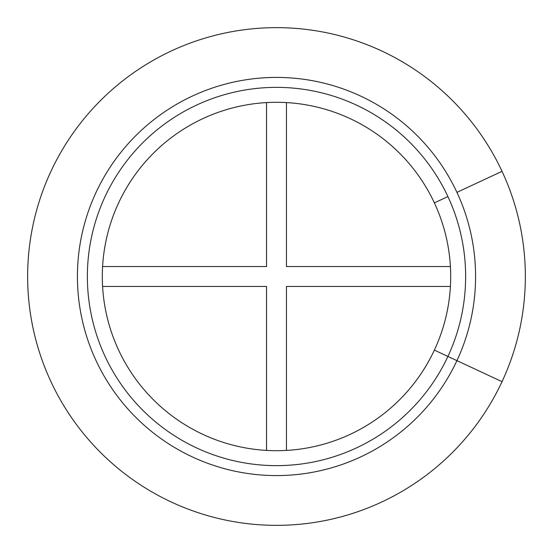 <?xml version="1.0" encoding="UTF-8"?>
<svg xmlns="http://www.w3.org/2000/svg" width="553" height="553" viewBox="0 0 553 553"><rect width="100%" height="100%" fill="white"/><g stroke="black" fill="none" stroke-linecap="round" stroke-linejoin="round"><path stroke-width="0.83" d="M286.454 266.546L286.454 102.588A174.195 174.195 0 0 1 450.412 266.546L286.454 266.546M286.454 450.412L286.454 286.454L450.412 286.454M102.588 286.454L266.546 286.454L266.546 450.412M434.375 350.118L456.93 360.632A199.08 199.08 0 0 0 456.93 192.368L502.034 171.333L456.93 192.368A199.08 199.08 0 0 0 77.42 276.5A199.08 199.08 0 0 0 456.93 360.632L502.034 381.667A248.85 248.85 0 0 0 222.638 33.546A248.85 248.85 0 0 0 222.638 519.454A248.85 248.85 0 0 0 502.034 381.667L434.375 350.118A174.195 174.195 0 0 1 102.305 276.5A174.195 174.195 0 0 0 434.375 350.118A174.195 174.195 0 0 0 238.799 106.432A174.195 174.195 0 0 0 102.305 276.5A174.195 174.195 0 0 1 266.546 102.588L266.546 266.546L102.588 266.546M434.375 202.882L447.909 196.571A189.126 189.126 0 0 1 159.195 424.856A189.126 189.126 0 0 1 159.195 128.144A189.126 189.126 0 0 1 447.909 196.571L434.375 202.882M450.695 276.5A174.195 174.195 0 0 0 450.412 266.546"/></g></svg>

